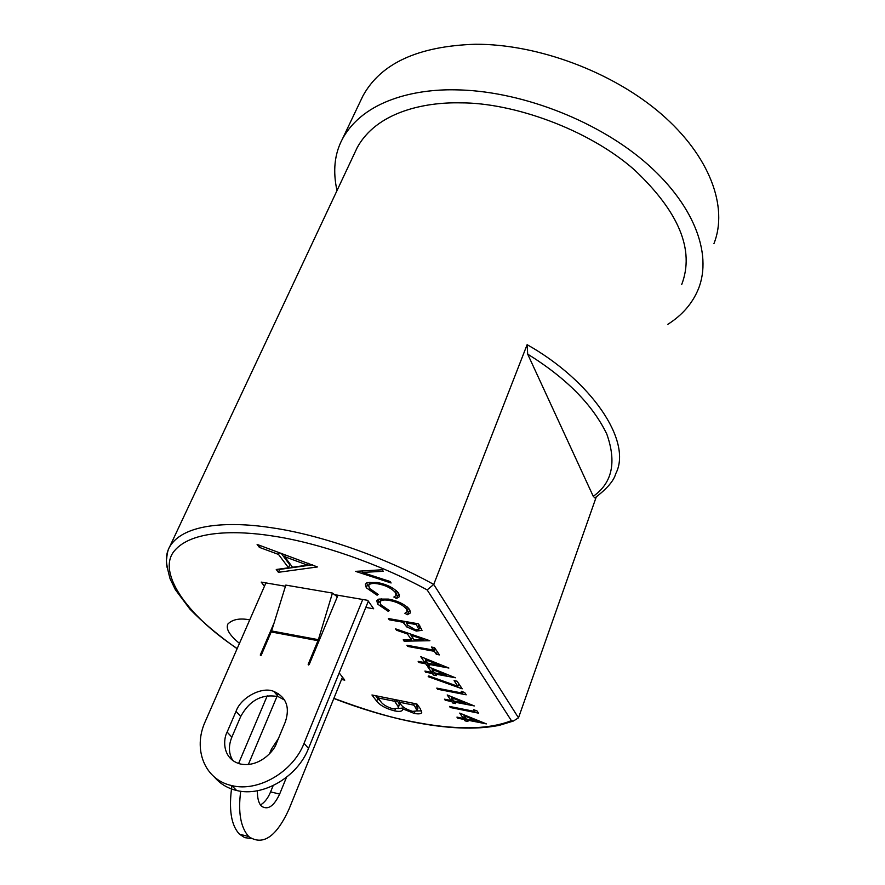 <?xml version="1.0" encoding="UTF-8"?>
<svg xmlns="http://www.w3.org/2000/svg" width="885" height="885" viewBox="0 0 885 885"><rect width="100%" height="100%" fill="white"/><g stroke="black" fill="none" stroke-linecap="round" stroke-linejoin="round"><path stroke-width="1.33" d="M667.821 324.33C682.335 315.148 692.546 303.301 698.464 288.787C712.635 253.364 693.475 203.085 643.738 160.97C594.067 118.966 517.957 90.403 454.978 89.828C415.928 89.042 363.58 99.95 342.362 139.1C334.508 153.924 332.716 171.093 336.997 190.596M342.362 139.1L362.85 96.056C380.616 63.388 418.107 46.12 475.322 44.25C537.737 43.951 612.697 71.951 661.338 114.043C710.035 156.225 728.421 207.245 713.941 243.641M681.727 284.45C694.791 250.201 679.105 212.068 634.645 170.064C587.961 128.734 512.083 102.594 460.598 102.859C424.877 101.996 376.479 111.764 357.031 147.961L169.588 546.941C166.38 552.716 165.55 559.541 167.099 567.418M237.191 648.539C184.677 613.781 156.855 570.902 174.577 550.647C191.868 530.226 236.671 530.281 272.569 535.978C318.6 542.782 380.108 564.088 427.156 589.919L511.386 720.656L513.377 721.032L518.499 717.835L596.236 497.005M527.128 344.674L527.681 354.122L593.249 496.308L594.886 497.912C606.889 488.863 613.847 480.798 615.739 473.696C632.864 441.029 590.726 380.439 527.128 344.674L433.727 584.443C385.052 557.318 320.547 534.828 272.48 527.88C233.983 521.73 183.969 522.062 169.588 546.941C168.061 549.386 167.088 553.324 166.69 558.734C165.86 560.515 166.988 567.185 170.064 578.757L175.352 589.675L189.844 609.035C202.809 622.398 218.562 635.629 237.114 648.727M511.386 720.656C487.768 729.97 454.149 730.18 410.518 721.286C390.263 717.492 364.72 709.836 333.877 698.342M427.156 589.919L433.727 584.443L518.499 717.835M527.681 354.122C566.234 378.039 592.596 404.677 606.778 434.015C616.768 462.258 612.254 483.022 593.249 496.308M416.89 703.984L371.954 694.979L376.656 701.152C380.141 705.478 386.137 708.719 394.655 710.887C399.047 711.761 401.679 711.485 402.575 710.047L402.775 708.874L414.224 713.41C418.351 714.217 420.862 713.963 421.747 712.624L420.143 708.465L416.89 703.984M459.713 713.1L463.386 718.421L456.948 717.115L457.689 718.178L464.116 719.472L465.079 720.877L467.944 721.463L466.981 720.047L486.374 723.886L459.713 713.1M447.202 694.968L450.996 700.478L444.48 699.183L445.243 700.278L451.759 701.573L452.766 703.022L455.664 703.597L454.658 702.137L474.327 705.931L447.202 694.968M457.08 681.207L454.082 680.631L457.921 686.329L428.738 675.919L428.185 676.682L462.191 688.818L457.08 681.207M420.784 656.692L424.866 662.611L418.162 661.361L418.981 662.533L425.685 663.794L426.758 665.354L429.745 665.918L428.672 664.347L448.894 668.042L420.784 656.692M429.889 640.729L395.54 628.837L396.502 630.22L407.443 633.981L411.403 639.744L403.206 639.855L404.124 641.183L429.889 640.729M407.454 614.71L410.374 612.951L409.666 609.588C404.976 604.355 397.907 600.86 388.449 599.101L378.835 599.09L376.778 600.605L377.652 604.112L388.272 611.38L389.3 610.584L380.76 604.643L380.074 601.7C381.302 599.997 384.322 599.554 389.146 600.384C396.845 601.833 402.62 604.698 406.469 608.98L407.067 611.823L404.865 613.283L407.454 614.71L408.627 611.723L407.377 611.037M382.22 569.774L355.549 571.356L391.093 582.983L390.086 581.489L362.197 572.44L383.249 571.301L382.22 569.774M264.46 586.235L261.219 582.109L285.446 586.257M365.793 607.409L373.68 608.78L367.74 600.34L334.508 594.654L337.97 595.24L309.164 664.569L308.168 664.381L318.379 639.678L319.253 640.286M339.187 672.921L344.785 680.134L341.51 679.492M249.747 619.854C239.746 617.962 232.456 619.356 227.865 624.047C225.664 628.804 229.525 635.242 239.459 643.373M396.491 598.503L399.389 596.7L398.648 593.182C393.847 587.806 386.668 584.244 377.099 582.496L367.408 582.573L365.372 584.111L366.29 587.784L377.099 595.218L378.127 594.388L369.421 588.304L368.713 585.228C369.963 583.481 372.994 583.016 377.818 583.823C385.606 585.262 391.469 588.182 395.418 592.574L396.037 595.55L393.858 597.043L396.491 598.503L397.697 595.483L396.358 594.742M418.539 623.836L388.382 618.538L389.256 619.81L403.095 622.244L406.735 626.923L416.26 631.06L422.023 630.374L418.539 623.836M431.438 647.046L433.495 650.099L406.945 645.242L407.797 646.448L434.314 651.305L436.349 654.336L439.402 654.9L434.502 647.599L431.438 647.046M427.566 666.527L431.581 672.334L424.922 671.073L425.729 672.224L432.378 673.496L433.44 675.034L436.405 675.598L435.343 674.06L455.421 677.777L427.566 666.527M464.691 692.535L461.24 691.251L462.501 693.121L436.781 688.121L437.555 689.238L466.218 694.813L464.691 692.535M477.059 710.954L473.663 709.681L474.891 711.485L449.525 706.44L450.266 707.513L478.542 713.155L477.059 710.954M317.438 566.953L257.115 544.419L259.36 547.361L278.51 554.43L288.543 567.794L276.253 569.497L278.388 572.307L317.438 566.953M421.57 710.843L416.846 710.987M414.899 711.651L414.224 713.41M403.46 707.093L402.775 708.874M403.117 707.978L397.962 708.586M395.318 709.173L394.655 710.887M380.882 701.628L377.718 698.475L376.656 701.152M377.718 698.475L375.616 695.71M467.291 719.206L466.981 720.047M465.941 718.543L465.079 720.877M464.968 717.138L464.116 719.472M457.999 717.326L457.689 718.178M464.249 716.076L463.386 718.421M464.183 715.334L463.773 714.737M454.99 701.263L454.658 702.137M453.64 700.654L452.766 703.022M452.633 699.205L451.759 701.573M452.268 698.663L451.715 698.553M445.564 699.404L445.243 700.278M451.881 698.099L450.996 700.478M451.759 697.269L451.328 696.639M459.337 684.57L458.662 684.326M458.85 683.839L457.921 686.329M429.037 663.396L428.672 664.347M427.687 662.931L426.758 665.354M426.614 661.361L425.685 663.794M426.238 660.818L425.608 660.697M419.346 661.582L418.981 662.533M425.807 660.188L424.866 662.611M425.552 659.126L425.065 658.418M412.974 638.129L412.023 638.151M404.655 639.833L404.124 641.183M412.377 637.255L411.403 639.744M411.127 634.755L410.662 634.069M407.797 633.085L407.443 633.981M396.867 629.29L396.502 630.22M410.43 611.081L408.627 611.723M407.166 611.59L408.427 608.072M407.255 606.977L406.469 608.98M389.577 599.311L389.146 600.384M388.703 610.307L388.272 611.38M379.897 602.419L378.857 601.136L377.652 604.112M378.857 601.136L377.961 599.455M362.817 570.925L362.197 572.44M399.467 594.82L397.697 595.483M396.137 595.306L397.431 591.678M396.237 590.538L395.418 592.574M378.271 582.706L377.818 583.823M377.541 594.112L377.099 595.218M368.525 586.036L367.507 584.786L366.29 587.784M367.507 584.786L366.556 582.95M421.492 628.339L419.247 628.361M416.691 629.954L416.26 631.06M407.542 624.854L406.735 626.923M406.392 622.288L405.883 621.613M403.516 621.204L403.095 622.244M389.677 618.77L389.256 619.81M433.495 650.099L434.447 647.588M437.323 651.791L436.349 654.336M435.287 648.76L434.314 651.305M434.977 648.307L434.225 648.174M408.173 645.464L407.797 646.448M435.697 673.12L435.343 674.06M434.358 672.622L433.44 675.034M433.296 671.084L432.378 673.496M432.92 670.542L432.311 670.421M426.083 671.295L425.729 672.224M432.499 669.923L431.581 672.334M432.278 668.927L431.814 668.241M437.898 688.342L437.555 689.238M462.955 691.893L462.501 693.121M450.598 706.65L450.266 707.513M475.322 710.301L474.891 711.485M312.471 564.84L279.66 569.409L278.388 572.307M281.164 553.291L289.815 564.851L288.543 567.794M279.306 552.605L278.51 554.43M260.168 545.547L259.36 547.361M415.762 703.752L417.93 708.188L416.901 710.898L412.653 711.374C406.126 709.405 402 706.816 400.274 703.586L399.257 702.203L413.726 705.113L415.762 707.9L416.802 705.179M395.661 702.646L396.712 699.935L399.356 704.095L398.316 708.133L393.139 708.874C386.435 706.85 382.154 704.183 380.284 700.865L378.061 697.944L394.644 701.274L398.316 706.794L398.316 708.133M420.076 626.126L418.87 629.346L415.397 629.799L407.808 625.241L406.193 622.797L416.282 624.567L418.87 629.346M414.357 703.475L413.726 705.113M399.887 700.577L399.257 702.203M415.762 707.9L416.901 710.898M395.285 699.648L394.644 701.274M378.703 696.329L378.061 697.944M399.356 704.095L398.316 706.794M464.028 715.755L477.988 721.364L466.251 718.996L464.028 715.755L464.315 714.958M477.988 721.364L478.265 720.6M451.604 697.69L465.809 703.398L453.905 701.053L451.604 697.69L451.903 696.871M465.809 703.398L466.096 702.601M425.386 659.568L440.099 665.465L427.864 663.175L425.386 659.568L425.718 658.683M440.099 665.465L440.42 664.624M423.992 638.682L423.661 639.556L414.047 639.7L410.961 635.187L423.661 639.556M411.304 634.291L410.961 635.187M416.691 623.516L416.282 624.567M406.602 621.746L406.193 622.797M432.112 669.359L446.704 675.211L434.546 672.899L432.112 669.359L432.444 668.496M446.704 675.211L447.013 674.381M308.334 563.314L307.549 565.139L292.526 567.241L284.649 556.687L307.549 565.139M285.446 554.862L284.649 556.687M273.166 785.614L270.578 791.898C268.089 798.049 264.726 802.407 260.489 804.952M267.259 695.787L238.574 763.501M231.925 785.703C228.573 809.211 231.085 825.373 239.481 834.179L244.769 837.664L250.997 838.438M286.497 777.329L279.649 794.055L270.578 791.898M278.487 738.4L271.496 749.02L269.516 753.788M257.369 790.736C257.325 798.226 258.674 803.337 261.418 806.08L261.573 806.235C267.856 810.35 273.874 806.29 279.649 794.055M342.462 677.147L288.908 809.421C276.231 836.9 262.867 845.971 248.807 836.635L248.685 836.513C240.62 827.431 237.965 812.33 240.698 791.223M248.342 764.518L277.049 696.296M277.359 695.555L278.244 693.453M284.804 700.19L278.31 696.672C262.17 693.586 249.636 700.19 240.709 716.496L231.859 737.139C228.319 745.889 228.662 753.71 232.888 760.624M368.337 601.169L308.5 748.444C297.559 776.942 262.878 797.197 236.627 790.493C227.467 788.269 220.066 783.778 214.402 777.019M236.041 711.352C240.897 697.214 262.347 686.207 273.819 691.417C286.32 697.114 290.158 707.292 285.324 721.928L276.551 743.057C274.339 751.166 258.674 768.058 240.056 763.921C222.301 758.932 222.954 739.484 227.124 732.083L236.041 711.352L240.709 716.496M271.606 630.961L318.379 639.678L332.439 593.072L285.811 585.107L271.606 630.961L261.23 655.243L260.267 655.055L274.107 622.885M236.627 790.493L231.815 785.592C204.634 779.906 192.609 749.031 205.243 721.563L265.909 582.916M231.815 785.592C258.154 792.296 293.023 771.93 304.053 743.323L308.5 748.444M362.739 599.477L304.053 743.323M332.439 593.072L337.262 596.744L337.03 597.519M404.534 621.381L403.792 623.261M418.019 627.144L419.025 624.556M231.859 737.139L227.124 732.083M260.754 655.641L260.267 655.055M308.655 664.989L308.168 664.381M271.241 631.956L318.025 640.685M513.377 721.032L499.273 725.357C475.621 730.025 446.106 728.753 410.728 721.518C385.639 716.286 360.007 708.597 333.822 698.475M381.28 598.725L380.074 601.7M369.941 582.219L368.713 585.228M239.481 834.179L248.685 836.513M273.819 691.417L278.31 696.672"/></g></svg>

